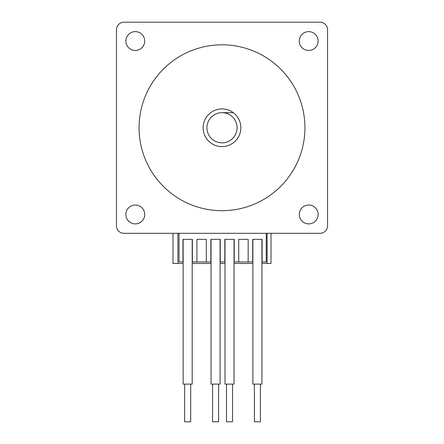 <?xml version="1.0" encoding="UTF-8"?>
<svg xmlns="http://www.w3.org/2000/svg" width="444" height="444" viewBox="0 0 444 444"><rect width="100%" height="100%" fill="white"/><g stroke="black" fill="none" stroke-linecap="round" stroke-linejoin="round"><path stroke-width="0.67" d="M125.868 214.463A9.424 9.424 0 0 0 135.292 223.887A9.424 9.424 0 0 0 144.716 214.463A9.424 9.424 0 0 0 135.292 205.034A9.424 9.424 0 0 0 125.868 214.463M299.284 214.463A9.424 9.424 0 0 0 308.708 223.887A9.424 9.424 0 0 0 318.132 214.463A9.424 9.424 0 0 0 308.708 205.034A9.424 9.424 0 0 0 299.284 214.463M299.284 41.048A9.424 9.424 0 0 0 308.708 50.472A9.424 9.424 0 0 0 318.132 41.048A9.424 9.424 0 0 0 308.708 31.624A9.424 9.424 0 0 0 299.284 41.048M125.868 41.048A9.424 9.424 0 0 0 135.292 50.472A9.424 9.424 0 0 0 144.716 41.048A9.424 9.424 0 0 0 135.292 31.624A9.424 9.424 0 0 0 125.868 41.048M304.934 127.755A82.934 82.934 0 0 0 222 44.816A82.934 82.934 0 0 0 139.066 127.755A82.934 82.934 0 0 0 222 210.689A82.934 82.934 0 0 0 304.934 127.755M260.428 384.104L260.428 421.8L254.395 421.8L254.395 384.104M232.528 384.104L232.528 421.8L226.501 421.8L226.501 384.104M218.581 384.104L218.581 421.8L212.548 421.8L212.548 384.104M190.687 384.104L190.687 421.8L184.654 421.8L184.654 384.104M261.932 239.344L261.932 384.104L252.886 384.104L252.886 239.344M234.038 239.344L234.038 384.104L224.991 384.104L224.991 239.344M220.091 239.344L220.091 384.104L211.044 384.104L211.044 239.344M192.191 239.344L192.191 384.104L183.144 384.104L183.144 239.344M116.445 29.737L116.445 225.768A7.537 7.537 0 0 0 123.987 233.311L320.013 233.311A7.537 7.537 0 0 0 327.555 225.768L327.555 29.737A7.537 7.537 0 0 0 320.013 22.2L123.987 22.2A7.537 7.537 0 0 0 116.445 29.737L116.445 225.768L116.445 29.737M261.932 263.47L271.007 263.47L271.007 233.311L123.987 233.311L172.994 233.311L172.994 263.47L183.144 263.47M327.555 225.768L327.555 29.737L327.555 225.768M320.013 22.2L123.987 22.2L320.013 22.2M192.191 263.47L211.044 263.47M220.091 263.47L224.991 263.47M234.038 263.47L252.886 263.47M177.889 263.47L177.889 233.311M267.105 233.311L267.105 263.47M266.239 233.311L266.239 261.96L262.121 261.96L262.121 239.344L252.697 239.344L252.697 261.96L248.174 261.96L248.174 239.344L238.75 239.344L238.75 261.96L234.227 261.96L234.227 239.344L224.803 239.344L224.803 261.96L220.28 261.96L220.28 239.344L210.856 239.344L210.856 261.96L206.332 261.96L206.332 239.344L196.908 239.344L196.908 261.96L192.38 261.96L192.38 239.344L182.956 239.344L182.956 261.96L179.06 261.96L179.06 233.311M238.75 261.96L248.174 261.96M196.908 261.96L206.332 261.96M237.079 127.755A15.079 15.079 0 0 0 222 112.676L233.311 112.676A18.848 18.848 0 0 1 222 146.603A18.848 18.848 0 0 1 210.689 112.676A18.848 18.848 0 0 1 233.311 112.676L222 112.676A15.079 15.079 0 0 0 206.921 127.755A15.079 15.079 0 0 0 222 142.835A15.079 15.079 0 0 0 237.079 127.755"/></g></svg>
